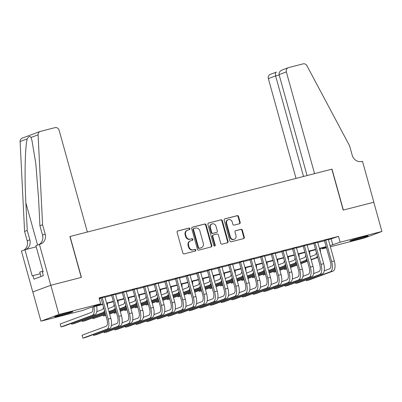 <?xml version="1.0" encoding="UTF-8"?>
<svg xmlns="http://www.w3.org/2000/svg" width="402" height="402" viewBox="0 0 402 402"><rect width="100%" height="100%" fill="white"/><g stroke="black" fill="none" stroke-linecap="round" stroke-linejoin="round"><path stroke-width="0.6" d="M189.885 228.688A0.834 0.754 69.6 0 0 188.93 228.075L177.835 230.924A1.191 1.075 69.6 0 0 177.106 232.341L182.835 252.999A1.191 1.075 69.6 0 0 184.196 253.878L195.297 251.024A0.834 0.754 69.6 0 0 195.804 250.034A0.834 0.754 69.6 0 0 194.849 249.416L193.417 249.788A3.814 3.447 69.6 0 1 189.056 246.974L188.578 245.25A3.814 3.447 69.6 0 1 190.593 240.818A3.814 3.447 69.6 0 1 190.9 240.718L192.337 240.351A0.834 0.754 69.6 0 0 192.844 239.361A0.834 0.754 69.6 0 0 191.89 238.743L190.458 239.115A3.814 3.447 69.6 0 1 186.096 236.301L185.618 234.577A3.814 3.447 69.6 0 1 187.633 230.145A3.814 3.447 69.6 0 1 187.94 230.05L189.377 229.678A0.834 0.754 69.6 0 0 189.885 228.688M189.136 229.743A0.834 0.754 69.6 0 0 188.448 228.256L177.538 231.06M195.055 251.084A0.834 0.754 69.6 0 0 194.367 249.597L193.417 249.788M192.096 240.411A0.834 0.754 69.6 0 0 191.407 238.924L190.458 239.115M355.273 239.778A9.472 0.382 -15.5 0 1 349.941 240.898A9.472 0.382 -15.5 0 1 362.86 236.954A9.472 0.382 -15.5 0 1 368.192 235.833A9.472 0.382 -15.5 0 1 355.273 239.778M59.958 315.686A9.472 0.382 -15.5 0 1 54.627 316.806A9.472 0.382 -15.5 0 1 67.546 312.867A9.472 0.382 -15.5 0 1 72.878 311.746A9.472 0.382 -15.5 0 1 59.958 315.686M239.461 223.753A1.191 1.075 69.6 0 0 240.185 222.336L238.582 216.542A1.191 1.075 69.6 0 0 237.215 215.663L224.894 218.829A1.191 1.075 69.6 0 0 224.165 220.246L229.894 240.898A1.191 1.075 69.6 0 0 231.256 241.778L243.582 238.612A1.191 1.075 69.6 0 0 244.31 237.195L242.366 230.195A1.191 1.075 69.6 0 0 241.004 229.316L235.728 230.673A1.191 1.075 69.6 0 0 235.004 232.09L235.964 235.557A3.186 2.884 69.6 0 1 234.281 239.265A3.186 2.884 69.6 0 1 230.376 236.994L226.607 223.396A3.186 2.884 69.6 0 1 228.291 219.693A3.186 2.884 69.6 0 1 232.195 221.959L232.823 224.226A1.191 1.075 69.6 0 0 234.185 225.105L239.461 223.753M70.059 236.482L87.355 232.034L59.149 130.328A3.643 3.291 69.6 0 0 54.984 127.64L40.456 131.374A3.643 3.291 69.6 0 0 40.16 131.469A3.643 3.291 69.6 0 0 38.095 134.841L42.582 224.758L45.175 234.11A8.497 7.683 -110.4 0 1 40.687 243.994A8.497 7.683 -110.4 0 1 39.999 244.21L35.884 245.667L43.15 271.858L42.371 272.144L43.341 275.651L33.954 279.139L32.984 275.631L32.205 275.923L24.944 249.737L21.417 251.044L32.763 291.963L50.813 285.264L81.41 277.395L70.059 236.482L331.851 169.187L343.197 210.105L373.795 202.241L381.9 231.467L363.905 238.155L330.384 246.773M50.813 285.264L58.918 314.49L100.686 303.751L93.39 306.465L102.671 304.078M328.444 239.783L338.509 236.356L99.068 297.907L100.686 303.751M338.509 236.356L340.132 242.205L381.9 231.467M206.095 224.889A1.191 1.075 69.6 0 0 204.734 224.009L192.407 227.18A1.191 1.075 69.6 0 0 191.679 228.597L197.407 249.25A1.191 1.075 69.6 0 0 198.769 250.129L211.095 246.964A1.191 1.075 69.6 0 0 211.824 245.547L206.095 224.889L205.608 225.07A1.191 1.075 69.6 0 0 204.246 224.19L192.111 227.311M208.648 223.004L220.974 219.834A1.191 1.075 69.6 0 1 222.336 220.713L228.065 241.371A1.191 1.075 69.6 0 1 227.341 242.788L222.065 244.145A1.191 1.075 69.6 0 1 220.703 243.265L218.376 234.889A1.191 1.075 69.6 0 0 217.015 234.009L213.517 234.909A1.191 1.075 69.6 0 0 212.789 236.321L215.206 245.044A0.834 0.754 69.6 0 1 213.743 245.421L207.924 224.422A1.191 1.075 69.6 0 1 208.648 223.004L208.457 223.075M104.887 296.952L99.204 298.405M115.53 294.219L111.615 295.224M126.173 291.48L122.258 292.49M136.816 288.747L132.901 289.752M147.454 286.013L143.544 287.018M158.097 283.274L154.187 284.279M168.739 280.541L164.825 281.546M179.382 277.807L175.468 278.812M190.025 275.068L186.111 276.073M200.663 272.335L196.754 273.34M211.306 269.596L207.397 270.606M221.949 266.863L218.035 267.868M232.592 264.129L228.678 265.134M243.23 261.39L239.321 262.395M253.873 258.657L249.964 259.662M264.516 255.923L260.602 256.928M275.159 253.185L271.244 254.19M285.802 250.451L281.887 251.456M296.44 247.712L292.53 248.722M307.083 244.979L303.173 245.984M317.726 242.245L313.811 243.25M99.284 298.686L101.053 298.234M104.962 297.224L111.691 295.495M115.605 294.49L122.334 292.762M126.248 291.757L132.977 290.028M136.891 289.018L143.62 287.289M147.529 286.284L154.262 284.556M158.172 283.551L164.9 281.817M168.815 280.812L175.543 279.083M179.458 278.078L186.186 276.35M190.101 275.34L196.829 273.611M200.739 272.606L207.472 270.878M211.382 269.873L218.11 268.139M222.025 267.134L228.753 265.405M232.668 264.4L239.396 262.672M243.31 261.667L250.039 259.933M253.948 258.928L260.682 257.2M264.591 256.195L271.32 254.466M275.234 253.456L281.963 251.727M285.877 250.722L292.606 248.994M296.52 247.989L303.249 246.255M307.158 245.25L313.892 243.522M317.801 242.517L324.53 240.788M99.209 298.415L100.977 297.957M328.369 239.507L324.454 240.512M32.818 291.947L40.924 321.178L58.918 314.49M326.469 247.778L322.133 248.888L326.344 247.325M321.917 248.109L322.133 248.888M102.771 304.44L89.988 307.726L82.691 310.439L40.924 321.178M326.253 246.994L319.525 248.727M315.61 249.732L308.882 251.461M304.967 252.466L298.239 254.195M294.329 255.205L287.596 256.933M283.686 257.938L276.958 259.667M273.043 260.672L266.315 262.406M262.4 263.411L255.672 265.139M251.758 266.144L245.029 267.873M241.12 268.878L234.386 270.611M230.477 271.616L223.748 273.345M219.834 274.35L213.105 276.079M209.191 277.089L202.462 278.817M198.548 279.822L191.819 281.551M187.91 282.556L181.176 284.289M177.267 285.294L170.538 287.023M166.624 288.028L159.895 289.757M155.981 290.762L149.253 292.495M145.338 293.5L138.61 295.229M134.7 296.234L127.972 297.962M124.057 298.972L117.329 300.701M113.414 301.706L106.686 303.435M330.067 245.627L340.132 242.205M106.585 303.073L113.314 301.339M117.228 300.334L123.957 298.606M127.866 297.601L134.6 295.872M138.509 294.867L145.238 293.133M149.152 292.128L155.881 290.4M159.795 289.395L166.523 287.666M170.438 286.656L177.166 284.928M181.076 283.923L187.809 282.194M191.719 281.189L198.447 279.455M202.362 278.45L209.09 276.722M213.005 275.717L219.733 273.988M223.648 272.983L230.376 271.249M234.286 270.244L241.019 268.516M244.929 267.511L251.657 265.782M255.571 264.772L262.3 263.044M266.214 262.039L272.943 260.31M276.857 259.305L283.586 257.571M287.495 256.566L294.229 254.838M298.138 253.833L304.867 252.104M308.781 251.099L315.51 249.366M319.424 248.361L326.153 246.632M331.213 239.069L332.836 244.913M187.633 230.145L187.146 230.326A3.814 3.447 69.6 0 0 185.131 234.758L185.618 234.577M189.97 239.296A3.814 3.447 69.6 0 1 185.608 236.482L185.131 234.758M190.593 240.818L190.106 240.999A3.814 3.447 69.6 0 0 188.091 245.431L188.578 245.25M192.93 249.969A3.814 3.447 69.6 0 1 188.568 247.155L188.091 245.431M210.904 247.009A1.191 1.075 69.6 0 0 211.336 245.728L205.608 225.07M194 228.492A0.834 0.754 69.6 0 0 193.493 229.482L198.518 247.612A0.834 0.754 69.6 0 0 199.472 248.23L200.99 247.838A3.814 3.447 69.6 0 0 201.296 247.743A3.814 3.447 69.6 0 0 203.311 243.305L199.874 230.914A3.814 3.447 69.6 0 0 195.513 228.1L194 228.492M193.864 228.542L193.513 228.673A0.834 0.754 69.6 0 0 193.005 229.663L193.493 229.482M201.296 247.743L200.814 247.923A3.814 3.447 69.6 0 1 200.503 248.019L198.985 248.411A0.834 0.754 69.6 0 1 198.035 247.793L193.005 229.663M208.352 223.135L220.974 219.834M227.15 242.833A1.191 1.075 69.6 0 0 227.577 241.552L221.849 220.894A1.191 1.075 69.6 0 0 220.487 220.015M213.03 235.09A1.191 1.075 69.6 0 0 212.301 236.502L214.723 245.225L215.206 245.044M214.507 246.054A0.834 0.754 69.6 0 0 214.723 245.225M215.969 226.195A3.186 2.884 69.6 0 0 212.065 223.924A3.186 2.884 69.6 0 0 210.377 227.632L211.708 232.421A1.191 1.075 69.6 0 0 213.07 233.301L216.567 232.401A1.191 1.075 69.6 0 0 217.296 230.984L215.969 226.195M212.065 223.924L211.578 224.105A3.186 2.884 69.6 0 0 209.894 227.813L210.377 227.632M216.271 232.512A1.191 1.075 69.6 0 1 216.085 232.582L212.583 233.482A1.191 1.075 69.6 0 1 211.221 232.602L209.894 227.813M228.291 219.693L227.803 219.874A3.186 2.884 69.6 0 0 226.12 223.577L226.607 223.396M234.281 239.265L233.793 239.446A3.186 2.884 69.6 0 1 229.889 237.175L226.12 223.577M243.391 238.657A1.191 1.075 69.6 0 0 243.823 237.376L241.878 230.376A1.191 1.075 69.6 0 0 240.517 229.497L235.431 230.803M239.27 223.798A1.191 1.075 69.6 0 0 239.703 222.517L238.095 216.718A1.191 1.075 69.6 0 0 236.733 215.844L224.597 218.959M92.686 307.033A6.07 2.583 75.6 0 1 91.555 312.354L60.21 324.002L61.019 326.926L92.365 315.279A9.105 3.874 -104.4 0 0 93.952 306.711M61.019 326.926L63.677 326.243L95.028 314.595A9.105 3.874 -104.4 0 0 96.611 306.028M100.937 297.827L106.957 319.53A6.07 2.583 75.6 0 1 106.148 326.278L82.093 335.213L82.902 338.137L106.957 329.198A9.105 3.874 -104.4 0 0 108.173 319.077L102.193 297.505M82.902 338.137L85.566 337.454L109.615 328.514A9.105 3.874 -104.4 0 0 110.831 318.394L104.852 296.822M42.944 271.119L39.748 272.104L40.979 276.531M42.582 224.758L39.919 225.748L38.547 198.176L35.848 163.87L31.959 140.449L30.979 137.484C30.004 135.816 28.753 136.283 27.215 138.881C25.065 146.358 24.432 176.578 25.874 202.884L27.251 230.457L29.843 239.808A8.497 7.683 -110.4 0 1 25.753 249.526M27.251 230.457L24.587 231.446L27.18 240.798A8.497 7.683 -110.4 0 1 23.763 250.175M39.094 244.476A8.497 7.683 -110.4 0 0 42.517 235.1L39.919 225.748M27.215 138.881L20.1 141.524L24.587 231.446M39.411 244.361L50.758 285.274L32.763 291.963M50.758 285.274L81.249 277.44L69.903 236.522M36.21 246.838L24.944 249.737M20.1 141.524A3.643 3.291 -110.4 0 1 22.165 138.157L40.16 131.469M40.215 273.777L32.984 275.631M282.325 69.903L288.274 67.692A3.643 3.291 69.6 0 1 288.571 67.596L303.098 63.863A3.643 3.291 69.6 0 1 306.937 65.732L349.604 145.841L352.197 155.192A8.497 7.683 69.6 0 0 361.916 161.458L362.498 161.308L373.85 202.226L343.358 210.065L332.012 169.147L314.56 173.634L286.355 71.923L279.083 74.626L307.073 175.558M303.515 176.473L275.626 75.908L268.355 78.611A3.643 3.291 -110.4 0 1 270.28 74.375L276.39 72.124C275.405 72.516 275.154 73.777 275.626 75.908L279.184 74.998M296.028 178.398L268.355 78.611M288.274 67.692A3.643 3.291 69.6 0 0 286.355 71.923M282.762 69.757C280.018 70.802 278.792 72.425 279.083 74.626M103.47 306.962A6.07 2.583 75.6 0 1 102.198 309.62L96.812 311.62M71.43 323.364L71.662 324.193L103.007 312.545A9.105 3.874 -104.4 0 0 104.505 310.691M71.662 324.193L74.32 323.509L104.907 312.143M107.62 306.806A9.105 3.874 -104.4 0 0 107.254 303.289M114.113 304.229A6.07 2.583 75.6 0 1 112.836 306.887L108.128 308.635M82.073 320.625L82.299 321.454L105.138 312.972M108.937 311.56L113.65 309.806A9.105 3.874 -104.4 0 0 115.148 307.952M82.299 321.454L84.963 320.771L105.213 313.248M109.012 311.836L115.55 309.404M118.263 304.073A9.105 3.874 -104.4 0 0 117.897 300.555M124.756 301.49A6.07 2.583 75.6 0 1 123.479 304.148L118.771 305.902M92.716 317.892L92.942 318.721L105.445 314.078M109.243 312.666L115.781 310.233M119.58 308.821L124.293 307.073A9.105 3.874 -104.4 0 0 125.791 305.218M92.942 318.721L105.52 314.354M109.319 312.942L115.856 310.51M119.655 309.098L126.193 306.671M128.906 301.334A9.105 3.874 -104.4 0 0 128.54 297.817M135.399 298.756A6.07 2.583 75.6 0 1 134.122 301.415L129.409 303.163M103.354 315.158L103.585 315.987L105.751 315.178M109.55 313.766L116.088 311.339M119.886 309.927L126.424 307.5M130.223 306.088L134.931 304.334A9.105 3.874 -104.4 0 0 136.434 302.485M103.585 315.987L105.816 315.414M109.625 314.042L116.163 311.615M119.962 310.203L126.499 307.776M130.298 306.364L136.836 303.937M139.544 298.601A9.105 3.874 -104.4 0 0 139.177 295.083M93.314 334.575L93.545 335.404L117.6 326.464A9.105 3.874 -104.4 0 0 118.816 316.339L112.831 294.772M93.545 335.404L96.209 334.715L120.258 325.781A9.105 3.874 -104.4 0 0 121.474 315.655L115.495 294.088M111.58 295.093L117.6 316.791A6.07 2.583 75.6 0 1 116.786 323.54L111.404 325.545M103.957 331.836L104.188 332.665L128.238 323.731A9.105 3.874 -104.4 0 0 129.459 313.605L123.474 292.038M104.188 332.665L106.847 331.982L130.901 323.047A9.105 3.874 -104.4 0 0 132.117 312.922L126.138 291.355M122.223 292.36L128.243 314.057A6.07 2.583 75.6 0 1 127.429 320.806L122.042 322.806M114.6 329.102L114.831 329.931L138.881 320.992A9.105 3.874 -104.4 0 0 140.097 310.872L134.117 289.299M114.831 329.931L117.49 329.248L141.544 320.309A9.105 3.874 -104.4 0 0 142.76 310.188L136.775 288.616M132.866 289.621L138.881 311.324A6.07 2.583 75.6 0 1 138.072 318.072L132.685 320.072M125.243 326.369L125.474 327.193L149.524 318.258A9.105 3.874 -104.4 0 0 150.74 308.133L144.76 286.566M125.474 327.193L128.132 326.509L152.182 317.575A9.105 3.874 -104.4 0 0 153.403 307.45L147.418 285.882M143.509 286.887L149.524 308.585A6.07 2.583 75.6 0 1 148.715 315.334L143.328 317.339M146.042 296.023A6.07 2.583 75.6 0 1 144.765 298.676L140.052 300.43M113.997 312.419L114.228 313.248L116.394 312.444M120.193 311.032L126.73 308.605M130.529 307.193L137.062 304.766M140.866 303.354L145.574 301.601A9.105 3.874 -104.4 0 0 147.072 299.746M114.228 313.248L116.459 312.676M120.268 311.309L126.806 308.882M130.605 307.47L137.142 305.038M140.941 303.626L147.474 301.198M150.187 295.867A9.105 3.874 -104.4 0 0 149.82 292.349M135.886 323.63L136.112 324.459L160.167 315.52A9.105 3.874 -104.4 0 0 161.383 305.399L155.403 283.827M136.112 324.459L138.775 323.776L162.825 314.836A9.105 3.874 -104.4 0 0 164.041 304.716L158.061 283.144M154.147 284.154L160.167 305.852A6.07 2.583 75.6 0 1 159.358 312.6L153.971 314.6M156.679 293.284A6.07 2.583 75.6 0 1 155.408 295.942L150.695 297.696M124.64 309.686L124.871 310.515L127.037 309.711M130.836 308.299L137.368 305.867M141.172 304.455L147.705 302.028M151.504 300.616L156.217 298.867A9.105 3.874 -104.4 0 0 157.715 297.013M124.871 310.515L127.097 309.942M130.911 308.575L137.449 306.143M141.248 304.731L147.78 302.304M151.584 300.892L158.117 298.465M160.83 293.128A9.105 3.874 -104.4 0 0 160.463 289.611M146.524 320.897L146.755 321.726L170.81 312.786A9.105 3.874 -104.4 0 0 172.026 302.661L166.041 281.093M146.755 321.726L149.418 321.042L173.468 312.103A9.105 3.874 -104.4 0 0 174.684 301.977L168.704 280.41M164.79 281.415L170.81 303.113A6.07 2.583 75.6 0 1 169.996 309.862L164.614 311.867M167.322 290.551A6.07 2.583 75.6 0 1 166.046 293.209L161.338 294.957M135.283 306.952L135.509 307.776L137.675 306.972M141.479 305.56L148.011 303.133M151.81 301.721L158.348 299.294M162.147 297.882L166.86 296.128A9.105 3.874 -104.4 0 0 168.358 294.279M135.509 307.776L137.74 307.203M141.554 305.837L148.087 303.409M151.891 301.997L158.423 299.57M162.222 298.158L168.76 295.726M171.473 290.395A9.105 3.874 -104.4 0 0 171.106 286.877M157.167 318.158L157.398 318.987L181.448 310.053A9.105 3.874 -104.4 0 0 182.664 299.927L176.684 278.36M157.398 318.987L160.056 318.304L184.111 309.369A9.105 3.874 -104.4 0 0 185.327 299.244L179.347 277.676M175.433 278.681L181.448 300.379A6.07 2.583 75.6 0 1 180.639 307.128L175.252 309.128M177.965 287.812A6.07 2.583 75.6 0 1 176.689 290.47L171.981 292.224M145.921 304.213L146.152 305.043L148.318 304.239M152.117 302.827L158.654 300.4M162.453 298.987L168.991 296.555M172.79 295.143L177.503 293.395A9.105 3.874 -104.4 0 0 179.001 291.54M146.152 305.043L148.383 304.47M152.197 303.103L158.73 300.676M162.529 299.264L169.066 296.832M172.865 295.42L179.403 292.993M182.116 287.661A9.105 3.874 -104.4 0 0 181.744 284.139M167.81 315.424L168.041 316.253L192.091 307.314A9.105 3.874 -104.4 0 0 193.307 297.194L187.327 275.621M168.041 316.253L170.699 315.57L194.754 306.631A9.105 3.874 -104.4 0 0 195.97 296.51L189.985 274.938M186.076 275.943L192.091 297.646A6.07 2.583 75.6 0 1 191.282 304.394L185.895 306.394M188.608 285.078A6.07 2.583 75.6 0 1 187.332 287.737L182.619 289.485M156.564 301.48L156.795 302.309L158.961 301.505M162.76 300.093L169.297 297.661M173.096 296.249L179.634 293.822M183.433 292.41L188.141 290.661A9.105 3.874 -104.4 0 0 189.643 288.807M156.795 302.309L159.026 301.736M162.835 300.369L169.373 297.937M173.172 296.525L179.709 294.098M183.508 292.686L190.045 290.259M192.754 284.923A9.105 3.874 -104.4 0 0 192.387 281.405M178.453 312.691L178.684 313.52L202.734 304.58A9.105 3.874 -104.4 0 0 203.95 294.455L197.97 272.888M178.684 313.52L181.342 312.831L205.392 303.897A9.105 3.874 -104.4 0 0 206.613 293.772L200.628 272.204M196.719 273.209L202.734 294.907A6.07 2.583 75.6 0 1 201.925 301.656L196.538 303.661M199.251 282.345A6.07 2.583 75.6 0 1 197.975 285.003L193.261 286.752M167.207 298.741L167.438 299.57L169.604 298.766M173.403 297.354L179.94 294.927M183.739 293.515L190.272 291.088M194.076 289.676L198.784 287.922A9.105 3.874 -104.4 0 0 200.281 286.068M167.438 299.57L169.669 298.998M173.478 297.631L180.016 295.204M183.814 293.792L190.352 291.365M194.151 289.953L200.683 287.52M203.397 282.189A9.105 3.874 -104.4 0 0 203.03 278.671M189.096 309.952L189.322 310.781L213.377 301.847A9.105 3.874 -104.4 0 0 214.593 291.721L208.608 270.154M189.322 310.781L191.985 310.098L216.035 301.158A9.105 3.874 -104.4 0 0 217.251 291.038L211.271 269.471M207.357 270.476L213.377 292.174A6.07 2.583 75.6 0 1 212.568 298.922L207.181 300.922M209.889 279.606A6.07 2.583 75.6 0 1 208.618 282.264L203.904 284.018M177.85 296.008L178.081 296.837L180.247 296.033M184.046 294.621L190.578 292.194M194.382 290.782L200.915 288.35M204.713 286.938L209.427 285.189A9.105 3.874 -104.4 0 0 210.924 283.335M178.081 296.837L180.307 296.264M184.121 294.897L190.659 292.47M194.457 291.058L200.99 288.626M204.794 287.214L211.326 284.787M214.04 279.45A9.105 3.874 -104.4 0 0 213.673 275.933M199.734 307.218L199.965 308.048L224.02 299.108A9.105 3.874 -104.4 0 0 225.236 288.988L219.251 267.415M199.965 308.048L202.628 307.364L226.678 298.425A9.105 3.874 -104.4 0 0 227.894 288.299L221.914 266.732M218 267.737L224.02 289.44A6.07 2.583 75.6 0 1 223.205 296.189L217.819 298.189M220.532 276.872A6.07 2.583 75.6 0 1 219.256 279.531L214.547 281.279M188.493 293.274L188.719 294.103L190.885 293.294M194.689 291.882L201.221 289.455M205.02 288.043L211.558 285.616M215.356 284.204L220.07 282.45A9.105 3.874 -104.4 0 0 221.567 280.601M188.719 294.103L190.95 293.53M194.764 292.159L201.296 289.731M205.1 288.319L211.633 285.892M215.432 284.48L221.969 282.053M224.683 276.717A9.105 3.874 -104.4 0 0 224.316 273.199M210.377 304.48L210.608 305.309L234.657 296.374A9.105 3.874 -104.4 0 0 235.873 286.249L229.894 264.682M210.608 305.309L213.266 304.626L237.321 295.691A9.105 3.874 -104.4 0 0 238.537 285.566L232.557 263.998M228.643 265.003L234.657 286.701A6.07 2.583 75.6 0 1 233.848 293.45L228.462 295.45M231.175 274.139A6.07 2.583 75.6 0 1 229.899 276.792L225.19 278.546M199.131 290.535L199.362 291.365L201.528 290.561M205.327 289.149L211.864 286.721M215.663 285.309L222.2 282.877M225.999 281.465L230.713 279.717A9.105 3.874 -104.4 0 0 232.21 277.862M199.362 291.365L201.593 290.792M205.407 289.425L211.939 286.998M215.738 285.586L222.276 283.154M226.075 281.742L232.612 279.315M235.326 273.983A9.105 3.874 -104.4 0 0 234.954 270.466M221.02 301.746L221.251 302.575L245.3 293.636A9.105 3.874 -104.4 0 0 246.516 283.516L240.537 261.943M221.251 302.575L223.909 301.892L247.964 292.952A9.105 3.874 -104.4 0 0 249.18 282.832L243.195 261.26M239.285 262.27L245.3 283.968A6.07 2.583 75.6 0 1 244.491 290.716L239.105 292.716M241.818 271.4A6.07 2.583 75.6 0 1 240.542 274.058L235.828 275.807M209.774 287.802L210.005 288.631L212.171 287.827M215.969 286.415L222.507 283.983M226.306 282.571L232.843 280.144M236.642 278.732L241.351 276.983A9.105 3.874 -104.4 0 0 242.853 275.129M210.005 288.631L212.236 288.058M216.045 286.691L222.582 284.259M226.381 282.847L232.919 280.42M236.718 279.008L243.255 276.581M245.964 271.244A9.105 3.874 -104.4 0 0 245.597 267.727M231.663 299.013L231.894 299.842L255.943 290.902A9.105 3.874 -104.4 0 0 257.159 280.777L251.18 259.21M231.894 299.842L234.552 299.158L258.602 290.219A9.105 3.874 -104.4 0 0 259.818 280.093L253.838 258.526M249.928 259.531L255.943 281.229A6.07 2.583 75.6 0 1 255.134 287.978L249.748 289.983M252.461 268.667A6.07 2.583 75.6 0 1 251.185 271.325L246.471 273.074M220.417 285.068L220.648 285.892L222.814 285.088M226.612 283.676L233.15 281.249M236.949 279.837L243.481 277.41M247.285 275.998L251.994 274.244A9.105 3.874 -104.4 0 0 253.491 272.395M220.648 285.892L222.879 285.319M226.688 283.953L233.225 281.526M237.024 280.114L243.562 277.687M247.361 276.274L253.893 273.842M256.607 268.511A9.105 3.874 -104.4 0 0 256.24 264.993M242.305 296.274L242.532 297.103L266.586 288.169A9.105 3.874 -104.4 0 0 267.802 278.043L261.818 256.476M242.532 297.103L245.195 296.42L269.245 287.485A9.105 3.874 -104.4 0 0 270.461 277.36L264.481 255.793M260.566 256.798L266.586 278.496A6.07 2.583 75.6 0 1 265.772 285.244L260.39 287.244M263.099 265.928A6.07 2.583 75.6 0 1 261.828 268.586L257.114 270.34M231.06 282.33L231.291 283.159L233.456 282.355M237.255 280.943L243.788 278.516M247.592 277.104L254.124 274.672M257.923 273.259L262.637 271.511A9.105 3.874 -104.4 0 0 264.134 269.657M231.291 283.159L233.517 282.586M237.331 281.219L243.868 278.792M247.667 277.38L254.2 274.948M258.004 273.536L264.536 271.109M267.25 265.777A9.105 3.874 -104.4 0 0 266.883 262.255M252.943 293.54L253.175 294.37L277.229 285.43A9.105 3.874 -104.4 0 0 278.445 275.31L272.461 253.737M253.175 294.37L255.838 293.686L279.887 284.747A9.105 3.874 -104.4 0 0 281.104 274.626L275.124 253.054M271.209 254.059L277.229 275.762A6.07 2.583 75.6 0 1 276.415 282.511L271.028 284.51M273.742 263.194A6.07 2.583 75.6 0 1 272.466 265.853L267.757 267.601M241.702 279.596L241.929 280.425L244.094 279.621M247.898 278.209L254.431 275.777M258.23 274.365L264.767 271.938M268.566 270.526L273.28 268.777A9.105 3.874 -104.4 0 0 274.777 266.923M241.929 280.425L244.16 279.852M247.974 278.486L254.506 276.053M258.31 274.641L264.843 272.214M268.642 270.802L275.179 268.375M277.893 263.039A9.105 3.874 -104.4 0 0 277.526 259.521M263.586 290.807L263.818 291.636L287.867 282.696A9.105 3.874 -104.4 0 0 289.083 272.571L283.103 251.004M263.818 291.636L266.476 290.947L290.53 282.013A9.105 3.874 -104.4 0 0 291.746 271.888L285.767 250.32M281.852 251.325L287.867 273.023A6.07 2.583 75.6 0 1 287.058 279.772L281.671 281.777M284.385 260.461A6.07 2.583 75.6 0 1 283.108 263.119L278.4 264.868M252.34 276.857L252.572 277.687L254.737 276.883M258.536 275.471L265.074 273.043M268.873 271.631L275.41 269.204M279.209 267.792L283.923 266.039A9.105 3.874 -104.4 0 0 285.42 264.184M252.572 277.687L254.803 277.114M258.617 275.747L265.149 273.32M268.948 271.908L275.486 269.481M279.284 268.069L285.822 265.637M288.536 260.305A9.105 3.874 -104.4 0 0 288.164 256.788M274.229 288.068L274.46 288.897L298.51 279.963A9.105 3.874 -104.4 0 0 299.726 269.837L293.746 248.27M274.46 288.897L277.119 288.214L301.173 279.274A9.105 3.874 -104.4 0 0 302.389 269.154L296.405 247.587M292.495 248.592L298.51 270.29A6.07 2.583 75.6 0 1 297.701 277.038L292.314 279.038M295.028 257.722A6.07 2.583 75.6 0 1 293.751 260.38L289.038 262.134M262.983 274.124L263.215 274.953L265.38 274.149M269.179 272.737L275.717 270.31M279.516 268.898L286.053 266.466M289.852 265.054L294.56 263.305A9.105 3.874 -104.4 0 0 296.058 261.451M263.215 274.953L265.446 274.38M269.255 273.013L275.792 270.581M279.591 269.174L286.129 266.742M289.927 265.33L296.465 262.903M299.173 257.566A9.105 3.874 -104.4 0 0 298.807 254.049M284.872 285.335L285.103 286.164L309.153 277.224A9.105 3.874 -104.4 0 0 310.369 267.104L304.389 245.532M285.103 286.164L287.762 285.48L311.811 276.541A9.105 3.874 -104.4 0 0 313.027 266.415L307.048 244.848M303.133 245.853L309.153 267.551A6.07 2.583 75.6 0 1 308.344 274.305L302.957 276.305M305.671 254.989A6.07 2.583 75.6 0 1 304.394 257.647L299.681 259.396M273.626 271.39L273.857 272.219L276.023 271.41M279.822 269.998L286.36 267.571M290.159 266.159L296.691 263.732M300.495 262.32L305.203 260.566A9.105 3.874 -104.4 0 0 306.701 258.717M273.857 272.219L276.084 271.646M279.898 270.275L286.435 267.848M290.234 266.436L296.771 264.008M300.57 262.596L307.103 260.169M309.816 254.833A9.105 3.874 -104.4 0 0 309.45 251.315M295.515 282.596L295.741 283.425L319.796 274.491A9.105 3.874 -104.4 0 0 321.012 264.365L315.027 242.798M295.741 283.425L298.405 282.742L322.454 273.807A9.105 3.874 -104.4 0 0 323.67 263.682L317.691 242.115M313.776 243.12L319.796 264.817A6.07 2.583 75.6 0 1 318.982 271.566L313.6 273.566M316.309 252.255A6.07 2.583 75.6 0 1 315.037 254.908L310.324 256.662M284.269 268.652L284.5 269.481L286.666 268.677M290.465 267.265L296.998 264.838M300.802 263.426L307.334 260.993M311.133 259.581L315.846 257.833A9.105 3.874 -104.4 0 0 317.344 255.979M284.5 269.481L286.726 268.908M290.54 267.541L297.078 265.114M300.877 263.702L307.409 261.27M311.213 259.858L317.746 257.431M320.459 252.099A9.105 3.874 -104.4 0 0 320.092 248.582M306.153 279.862L306.384 280.691L330.439 271.752A9.105 3.874 -104.4 0 0 331.655 261.632L325.67 240.059M306.384 280.691L309.048 280.008L333.097 271.069A9.105 3.874 -104.4 0 0 334.313 260.948L328.333 239.376M324.419 240.386L330.439 262.084A6.07 2.583 75.6 0 1 329.625 268.832L324.238 270.832M188.448 228.256L188.93 228.075M194.367 249.597L194.849 249.416M191.407 238.924L191.89 238.743M185.608 236.482L186.096 236.301M188.568 247.155L189.056 246.974M211.336 245.728L211.824 245.547M204.246 224.19L204.734 224.009M198.035 247.793L198.518 247.612M198.985 248.411L199.472 248.23M200.503 248.019L200.99 247.838M221.849 220.894L222.336 220.713M227.577 241.552L228.065 241.371M212.301 236.502L212.789 236.321M211.221 232.602L211.708 232.421M212.583 233.482L213.07 233.301M216.085 232.582L216.567 232.401M229.889 237.175L230.376 236.994M240.517 229.497L241.004 229.316M241.878 230.376L242.366 230.195M243.823 237.376L244.31 237.195M236.733 215.844L237.215 215.663M238.095 216.718L238.582 216.542M239.703 222.517L240.185 222.336M92.365 315.279L95.028 314.595M108.173 319.077L110.831 318.394M106.957 329.198L109.615 328.514M29.843 239.808L27.18 240.798M42.517 235.1L45.175 234.11M38.095 134.841L30.979 137.484M25.874 202.884L37.567 245.044M103.007 312.545L104.887 312.063M113.65 309.806L115.53 309.324M124.293 307.073L126.168 306.59M134.931 304.334L136.811 303.852M118.816 316.339L121.474 315.655M117.6 326.464L120.258 325.781M129.459 313.605L132.117 312.922M128.238 323.731L130.901 323.047M140.097 310.872L142.76 310.188M138.881 320.992L141.544 320.309M150.74 308.133L153.403 307.45M149.524 318.258L152.182 317.575M145.574 301.601L147.454 301.118M161.383 305.399L164.041 304.716M160.167 315.52L162.825 314.836M156.217 298.867L158.097 298.384M172.026 302.661L174.684 301.977M170.81 312.786L173.468 312.103M166.86 296.128L168.739 295.646M182.664 299.927L185.327 299.244M181.448 310.053L184.111 309.369M177.503 293.395L179.377 292.912M193.307 297.194L195.97 296.51M192.091 307.314L194.754 306.631M188.141 290.661L190.02 290.179M203.95 294.455L206.613 293.772M202.734 304.58L205.392 303.897M198.784 287.922L200.663 287.44M214.593 291.721L217.251 291.038M213.377 301.847L216.035 301.158M209.427 285.189L211.306 284.706M225.236 288.988L227.894 288.299M224.02 299.108L226.678 298.425M220.07 282.45L221.949 281.968M235.873 286.249L238.537 285.566M234.657 296.374L237.321 295.691M230.713 279.717L232.587 279.234M246.516 283.516L249.18 282.832M245.3 293.636L247.964 292.952M241.351 276.983L243.23 276.501M257.159 280.777L259.818 280.093M255.943 290.902L258.602 290.219M251.994 274.244L253.873 273.762M267.802 278.043L270.461 277.36M266.586 288.169L269.245 287.485M262.637 271.511L264.516 271.028M278.445 275.31L281.104 274.626M277.229 285.43L279.887 284.747M273.28 268.777L275.159 268.295M289.083 272.571L291.746 271.888M287.867 282.696L290.53 282.013M283.923 266.039L285.797 265.556M299.726 269.837L302.389 269.154M298.51 279.963L301.173 279.274M294.56 263.305L296.44 262.823M310.369 267.104L313.027 266.415M309.153 277.224L311.811 276.541M305.203 260.566L307.083 260.084M321.012 264.365L323.67 263.682M319.796 274.491L322.454 273.807M315.846 257.833L317.726 257.35M331.655 261.632L334.313 260.948M330.439 271.752L333.097 271.069M193.447 228.693L193.93 228.512M212.934 235.12L213.417 234.939M216.181 232.552L216.668 232.371"/></g></svg>
